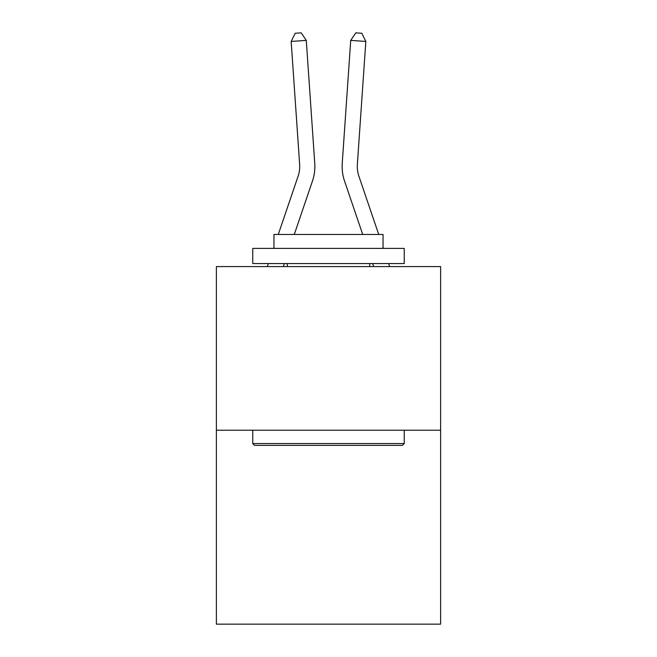 <?xml version="1.0" encoding="UTF-8"?>
<svg xmlns="http://www.w3.org/2000/svg" width="657" height="657" viewBox="0 0 657 657"><rect width="100%" height="100%" fill="white"/><g stroke="black" fill="none" stroke-linecap="round" stroke-linejoin="round"><path stroke-width="0.99" d="M440.617 430.22L440.617 266.586L216.383 266.586L216.383 624.15L440.617 624.15L440.617 430.22L216.383 430.22M314.76 163.347L306.277 40.397L314.76 163.347A45.456 45.456 0 0 1 312.436 181.118L294.279 234.467M378.728 234.467L358.903 176.24A30.304 30.304 0 0 1 357.359 164.39L365.834 41.44L350.723 40.397L342.24 163.347A45.456 45.456 0 0 0 344.564 181.118L362.721 234.467M365.834 41.44L361.843 33.269L355.798 32.85L350.723 40.397L342.24 163.347M402.437 445.372L254.563 445.372L252.748 443.549L404.252 443.549L402.437 445.372M252.748 248.403L404.252 248.403L404.252 263.556L252.748 263.556L252.748 248.403M383.039 248.403L383.039 234.467L273.961 234.467L273.961 248.403M252.748 430.22L252.748 443.549M404.252 430.22L404.252 443.549M287.29 263.556L287.29 266.586M369.71 263.556L369.71 266.586M278.272 234.467L298.097 176.24A30.304 30.304 0 0 0 299.641 164.39L291.166 41.44L295.157 33.269L301.202 32.85L306.277 40.397L291.166 41.44M298.097 176.24A30.304 30.304 0 0 0 299.641 164.39A30.304 30.304 0 0 1 298.097 176.24A30.304 30.304 0 0 0 299.641 164.39A30.304 30.304 0 0 1 298.097 176.24A30.304 30.304 0 0 0 299.641 164.39A30.304 30.304 0 0 1 298.097 176.24A30.304 30.304 0 0 0 299.641 164.39A30.304 30.304 0 0 1 298.097 176.24A30.304 30.304 0 0 0 299.641 164.39A30.304 30.304 0 0 1 298.097 176.24A30.304 30.304 0 0 0 299.641 164.39A30.304 30.304 0 0 1 298.097 176.24A30.304 30.304 0 0 0 299.641 164.39A30.304 30.304 0 0 1 298.097 176.24A30.304 30.304 0 0 0 299.641 164.39A30.304 30.304 0 0 1 298.097 176.24A30.304 30.304 0 0 0 299.641 164.39A30.304 30.304 0 0 1 298.097 176.24A30.304 30.304 0 0 0 299.641 164.39A30.304 30.304 0 0 1 298.097 176.24A30.304 30.304 0 0 0 299.641 164.39A30.304 30.304 0 0 1 298.097 176.24A30.304 30.304 0 0 0 299.641 164.39A30.304 30.304 0 0 1 298.097 176.24A30.304 30.304 0 0 0 299.641 164.39A30.304 30.304 0 0 1 298.097 176.24A30.304 30.304 0 0 0 299.641 164.39A30.304 30.304 0 0 1 298.097 176.24A30.304 30.304 0 0 0 299.641 164.39A30.304 30.304 0 0 1 298.097 176.24A30.304 30.304 0 0 0 299.641 164.39A30.304 30.304 0 0 1 298.097 176.24A30.304 30.304 0 0 0 299.641 164.39A30.304 30.304 0 0 1 298.097 176.24M284.374 263.556L283.339 266.586M267.333 266.586L268.368 263.556M273.526 248.403L273.961 247.147M389.667 266.586L388.632 263.556M383.474 248.403L383.039 247.147M372.626 263.556L373.661 266.586"/></g></svg>
